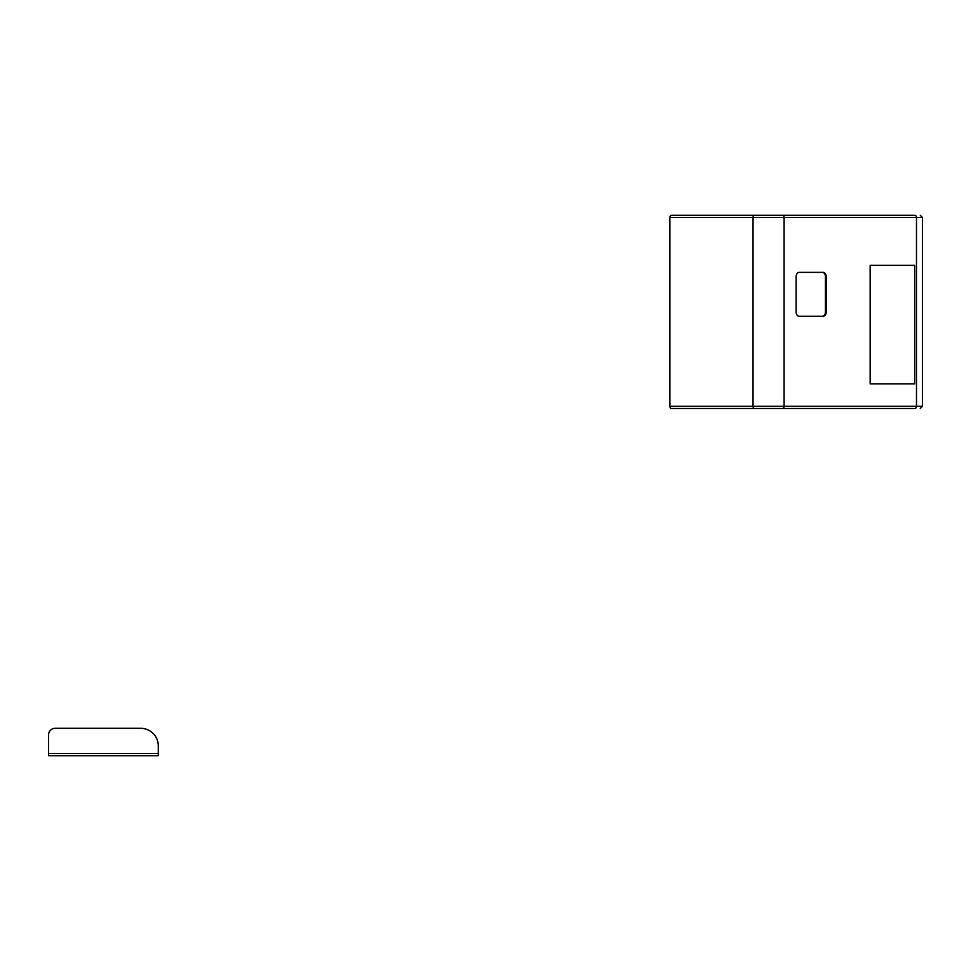<?xml version="1.0" encoding="UTF-8"?>
<svg xmlns="http://www.w3.org/2000/svg" width="971" height="971" viewBox="0 0 971 971"><rect width="100%" height="100%" fill="white"/><g stroke="black" fill="none" stroke-linecap="round" stroke-linejoin="round"><path stroke-width="1.46" d="M158.285 745.874A17.563 17.563 0 0 0 140.722 728.311L55.141 728.311A6.591 6.591 0 0 0 48.55 734.889L48.55 753.508L158.285 753.508L158.285 745.874M55.141 728.311L140.722 728.311M48.55 753.508L48.55 755.705L158.285 755.705L158.285 753.508M914.682 383.897L914.682 265.35L870.15 265.35L870.15 383.897L914.682 383.897L914.682 265.35L870.15 265.35L870.15 383.897L914.682 383.897M914.039 408.488L671.398 408.488A2.197 1.505 -90 0 1 669.893 406.291L669.893 217.492A2.197 1.505 -90 0 1 671.398 215.295L914.039 215.295M904.644 215.295L906.186 215.295M796.123 311.885A4.394 3.01 90 0 0 799.133 316.279L823.202 316.279A4.394 3.01 90 0 0 826.212 311.885L826.212 276.759A4.394 3.01 90 0 0 823.202 272.378L799.133 272.378A4.394 3.01 90 0 0 796.123 276.759L796.123 311.885M799.133 316.279L822.437 316.279A4.394 3.01 90 0 0 825.447 311.885L825.447 276.759A4.394 3.01 90 0 0 822.437 272.378M669.893 406.291L753.047 406.291L753.047 217.492L669.893 217.492M782.48 215.295A2.197 1.602 90 0 1 784.083 217.492L784.083 406.291L916.478 406.291L916.478 217.492L753.047 217.492A2.197 1.505 90 0 1 754.552 215.295M754.552 408.488A2.197 1.505 90 0 1 753.047 406.291L784.083 406.291A2.197 1.602 90 0 1 782.48 408.488M914.888 408.488A2.197 1.602 90 0 0 916.478 406.291L922.45 406.291L922.45 217.492L916.478 217.492A2.197 1.602 90 0 0 914.888 215.295M825.447 276.759L826.212 276.759M825.447 311.885L826.212 311.885M922.45 217.492L920.253 215.295M922.45 406.291L920.253 408.488"/></g></svg>
